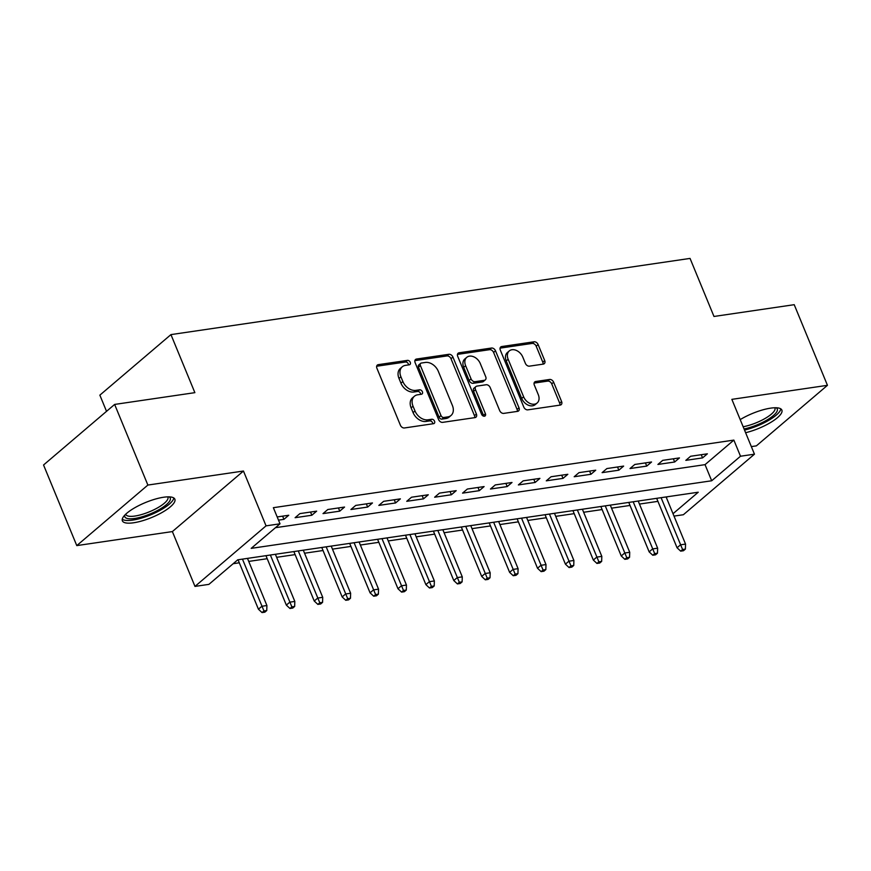 <?xml version="1.0" encoding="UTF-8"?>
<svg xmlns="http://www.w3.org/2000/svg" width="871" height="871" viewBox="0 0 871 871"><rect width="100%" height="100%" fill="white"/><g stroke="black" fill="none" stroke-linecap="round" stroke-linejoin="round"><path stroke-width="1.31" d="M410.274 362.314A2.504 1.807 49.6 0 0 407.443 360.376L378.33 364.644A3.571 2.569 49.6 0 0 377.317 365.091A3.571 2.569 49.6 0 0 376.893 368.215L400.388 425.2A3.571 2.569 49.6 0 0 404.427 427.966L433.54 423.687A2.504 1.807 49.6 0 0 434.248 423.382A2.504 1.807 49.6 0 0 434.542 421.194A2.504 1.807 49.6 0 0 431.711 419.256L427.944 419.811A11.432 8.242 49.6 0 1 414.999 410.97L413.039 406.224A11.432 8.242 49.6 0 1 414.4 396.229A11.432 8.242 49.6 0 1 417.634 394.803L421.401 394.247A2.504 1.807 49.6 0 0 422.108 393.942A2.504 1.807 49.6 0 0 422.402 391.754A2.504 1.807 49.6 0 0 419.572 389.816L415.805 390.371A11.432 8.242 49.6 0 1 402.87 381.531L400.91 376.784A11.432 8.242 49.6 0 1 402.26 366.789A11.432 8.242 49.6 0 1 405.494 365.363L409.261 364.807A2.504 1.807 49.6 0 0 409.969 364.503A2.504 1.807 49.6 0 0 410.274 362.314M408.553 364.916A2.504 1.807 49.6 0 0 408.347 363.947A2.504 1.807 49.6 0 0 405.516 362.009L376.664 366.245M432.822 423.796A2.504 1.807 49.6 0 0 432.615 422.827A2.504 1.807 49.6 0 0 429.784 420.9L426.017 421.444L427.944 419.811M420.693 394.356A2.504 1.807 49.6 0 0 420.486 393.387A2.504 1.807 49.6 0 0 417.655 391.46L413.888 392.004L415.805 390.371M745.609 432.713A28.395 8.1 157.6 0 0 781.875 410.099A28.395 8.1 157.6 0 0 770.606 408.151A28.395 8.1 157.6 0 0 740.208 419.604M163.596 497.243A28.395 8.1 157.6 0 0 134.961 507.651A28.395 8.1 157.6 0 0 122.365 520.825A28.395 8.1 157.6 0 0 133.622 522.774A28.395 8.1 157.6 0 0 162.256 512.366A28.395 8.1 157.6 0 0 174.853 499.192A28.395 8.1 157.6 0 0 163.596 497.243M543.264 364.111A3.571 2.569 49.6 0 0 544.277 363.664A3.571 2.569 49.6 0 0 544.702 360.54L538.115 344.557A3.571 2.569 49.6 0 0 534.065 341.791L501.74 346.538A3.571 2.569 49.6 0 0 500.727 346.985A3.571 2.569 49.6 0 0 500.313 350.109L523.798 407.084A3.571 2.569 49.6 0 0 527.837 409.849L560.162 405.102A3.571 2.569 49.6 0 0 561.174 404.667A3.571 2.569 49.6 0 0 561.599 401.542L553.64 382.227A3.571 2.569 49.6 0 0 549.601 379.462L535.763 381.498A3.571 2.569 49.6 0 0 534.75 381.944A3.571 2.569 49.6 0 0 534.326 385.058L538.278 394.639A9.559 6.881 49.6 0 1 537.146 402.99A9.559 6.881 49.6 0 1 523.623 396.795L508.152 359.277A9.559 6.881 49.6 0 1 509.285 350.926A9.559 6.881 49.6 0 1 522.807 357.121L525.387 363.381A3.571 2.569 49.6 0 0 529.437 366.147L543.264 364.111M275.454 527.695L705.042 464.646L733.861 440.105L740.502 456.23L754.46 454.183L683.376 514.728L674.002 516.1M114.634 404.427L147.874 485.06L76.779 545.605L43.55 464.983L114.634 404.427L194.875 392.658L170.945 334.606L690.05 258.415L713.98 316.467L794.221 304.687L827.45 385.32L731.858 399.354L754.46 454.183M76.779 545.605L172.371 531.582L243.455 471.026L147.874 485.06M243.455 471.026L266.058 525.855L280.016 523.809L251.196 548.36L711.683 480.77L740.502 456.23M733.861 440.105L273.363 507.684L280.016 523.809M452.92 357.056A3.571 2.569 49.6 0 0 448.87 354.301L416.545 359.037A3.571 2.569 49.6 0 0 415.532 359.483A3.571 2.569 49.6 0 0 415.108 362.608L438.603 419.593A3.571 2.569 49.6 0 0 442.642 422.359L474.967 417.612A3.571 2.569 49.6 0 0 475.98 417.165A3.571 2.569 49.6 0 0 476.404 414.041L452.92 357.056L450.993 358.7A3.571 2.569 49.6 0 0 446.954 355.934L414.879 360.638M459.148 352.788L491.473 348.041A3.571 2.569 49.6 0 1 495.512 350.806L518.996 407.791A3.571 2.569 49.6 0 1 518.583 410.916A3.571 2.569 49.6 0 1 517.57 411.362L503.732 413.387A3.571 2.569 49.6 0 1 499.693 410.622L490.166 387.519A3.571 2.569 49.6 0 0 486.116 384.753L476.938 386.103A3.571 2.569 49.6 0 0 475.925 386.55A3.571 2.569 49.6 0 0 475.512 389.664L485.419 413.725A2.504 1.807 49.6 0 1 485.125 415.913A2.504 1.807 49.6 0 1 481.587 414.291L457.711 356.359A3.571 2.569 49.6 0 1 458.135 353.234A3.571 2.569 49.6 0 1 459.148 352.788L457.536 354.159M751.335 446.605L756.366 445.865L827.45 385.32M278.502 520.139L283.935 519.345L288.737 515.251L277.185 516.949M316.652 511.157L299.907 513.607L295.106 517.701L311.851 515.24L316.652 511.157M344.557 507.053L327.812 509.513L323.01 513.607L339.755 511.146L344.557 507.053M372.472 502.959L355.727 505.42L350.915 509.513L367.66 507.053L372.472 502.959M400.377 498.865L383.632 501.326L378.831 505.409L395.576 502.959L400.377 498.865M428.282 494.772L411.537 497.221L406.735 501.315L423.48 498.854L428.282 494.772M456.197 490.667L439.452 493.128L434.64 497.221L451.385 494.761L456.197 490.667M484.102 486.573L467.357 489.034L462.555 493.128L479.3 490.667L484.102 486.573M512.006 482.48L495.261 484.94L490.46 489.034L507.205 486.573L512.006 482.48M539.922 478.386L523.177 480.846L518.376 484.929L535.121 482.48L539.922 478.386M567.827 474.292L551.082 476.742L546.28 480.836L563.025 478.375L567.827 474.292M595.731 470.188L578.986 472.648L574.185 476.742L590.93 474.281L595.731 470.188M623.647 466.094L606.902 468.554L602.101 472.648L618.846 470.188L623.647 466.094M651.552 462L634.807 464.461L630.005 468.544L646.75 466.094L651.552 462M679.467 457.906L662.722 460.356L657.91 464.45L674.655 462L679.467 457.906M685.825 460.356L702.57 457.896L707.372 453.813L690.627 456.262L685.825 460.356M233.178 563.7L239.296 562.797M248.725 561.414L267.212 558.703M276.64 557.32L295.117 554.609M304.545 553.227L323.021 550.516M332.461 549.133L350.937 546.411M360.365 545.028L378.841 542.317M388.27 540.935L406.757 538.224M416.186 536.841L434.662 534.13M444.09 532.747L462.566 530.036M471.995 528.643L490.482 525.932M499.91 524.549L518.387 521.838M527.815 520.455L546.291 517.744M555.72 516.361L574.207 513.65M583.635 512.268L602.111 509.557M611.54 508.163L630.027 505.452M639.456 504.069L657.932 501.358M666.369 497.581L667.328 496.764M170.945 334.606L99.86 395.151L106.534 411.341M673.022 513.705L698.237 492.224L237.739 559.813L208.92 584.365L194.973 586.412L266.058 525.855M172.371 531.582L194.973 586.412M705.042 464.646L711.683 480.77M283.935 519.345L282.618 516.144M311.851 515.24L310.533 512.05M339.755 511.146L338.438 507.956M367.66 507.053L366.343 503.863M395.576 502.959L394.258 499.758M423.48 498.854L422.163 495.664M451.385 494.761L450.078 491.571M479.3 490.667L477.983 487.477M507.205 486.573L505.888 483.383M535.121 482.48L533.803 479.279M563.025 478.375L561.708 475.185M590.93 474.281L589.613 471.091M618.846 470.188L617.528 466.998M646.75 466.094L645.433 462.893M674.655 462L673.348 458.799M702.57 457.896L701.253 454.706M402.26 366.789L400.344 368.422A11.432 8.242 49.6 0 0 398.983 378.417L400.91 376.784M413.888 392.004A11.432 8.242 49.6 0 1 400.943 383.164L398.983 378.417M414.4 396.229L412.473 397.862A11.432 8.242 49.6 0 0 411.123 407.857L413.039 406.224M426.017 421.444A11.432 8.242 49.6 0 1 413.083 412.604L411.123 407.857M474.717 417.645A3.571 2.569 49.6 0 0 474.477 415.685L450.993 358.7M421.39 363.033A2.504 1.807 49.6 0 0 420.682 363.338A2.504 1.807 49.6 0 0 420.388 365.526L440.998 415.543A2.504 1.807 49.6 0 0 443.829 417.481L447.803 416.893A11.432 8.242 49.6 0 0 451.036 415.467A11.432 8.242 49.6 0 0 452.397 405.483L438.298 371.296A11.432 8.242 49.6 0 0 425.364 362.445L421.39 363.033M420.682 363.338L418.755 364.982A2.504 1.807 49.6 0 0 418.461 367.159L420.388 365.526M451.036 415.467L449.12 417.111A11.432 8.242 49.6 0 1 445.876 418.537L441.913 419.114A2.504 1.807 49.6 0 1 439.082 417.187L418.461 367.159M457.471 354.388L489.546 349.685L491.473 348.041M517.32 411.395A3.571 2.569 49.6 0 0 517.08 409.424L493.596 352.439A3.571 2.569 49.6 0 0 489.546 349.685M475.925 386.55L474.009 388.183A3.571 2.569 49.6 0 0 473.584 391.308L483.503 415.358L485.419 413.725M483.699 416.186A2.504 1.807 49.6 0 0 483.503 415.358M480.28 363.534A9.559 6.881 49.6 0 0 466.758 357.339A9.559 6.881 49.6 0 0 465.626 365.689L471.069 378.907A3.571 2.569 49.6 0 0 475.12 381.672L484.287 380.322A3.571 2.569 49.6 0 0 485.299 379.876A3.571 2.569 49.6 0 0 485.724 376.751L480.28 363.534M466.758 357.339L464.831 358.972A9.559 6.881 49.6 0 0 463.699 367.322L465.626 365.689M485.299 379.876L483.383 381.509A3.571 2.569 49.6 0 1 482.371 381.955L473.193 383.305A3.571 2.569 49.6 0 1 469.153 380.54L463.699 367.322M509.285 350.926L507.368 352.559A9.559 6.881 49.6 0 0 506.236 360.91L508.152 359.277M537.146 402.99L535.219 404.623A9.559 6.881 49.6 0 1 521.696 398.428L506.236 360.91M559.911 405.146A3.571 2.569 49.6 0 0 559.683 403.175L551.724 383.861A3.571 2.569 49.6 0 0 547.674 381.106L534.086 383.098M543.014 364.143A3.571 2.569 49.6 0 0 542.785 362.184L536.188 346.19A3.571 2.569 49.6 0 0 532.148 343.424L500.074 348.139M262.04 612.585L264.838 612.171L266.755 610.538L263.967 610.952L262.04 612.585L258.426 609.21L261.888 606.27L266.907 605.53L247.484 558.387M263.967 610.952L242.454 559.117M258.426 609.21L238.055 559.77M266.907 605.53L266.755 610.538M169.105 496.862A24.573 7.012 -22.4 0 1 161.473 508.207A24.573 7.012 -22.4 0 1 134.58 518.474A24.573 7.012 -22.4 0 1 124.803 515.12M125.751 514.173A22.744 6.489 157.6 0 0 125.849 514.489A22.744 6.489 157.6 0 0 134.874 516.046A22.744 6.489 157.6 0 0 157.814 507.706A22.744 6.489 157.6 0 0 167.918 497.145A22.744 6.489 157.6 0 0 167.765 496.862M122.256 519.203A28.21 8.046 157.6 0 0 132.653 520.107A28.21 8.046 157.6 0 0 159.317 510.765A28.21 8.046 157.6 0 0 173.786 497.962M776.115 407.77A24.573 7.012 -22.4 0 1 777.357 410.426A24.573 7.012 -22.4 0 1 744.063 428.946M743.159 426.746A22.744 6.489 157.6 0 0 775.005 409.392A22.744 6.489 157.6 0 0 774.929 408.064A22.744 6.489 157.6 0 0 774.776 407.77M744.531 430.078A28.21 8.046 157.6 0 0 780.732 409.25A28.21 8.046 157.6 0 0 780.797 408.869M289.956 608.491L292.743 608.078L294.659 606.445L291.872 606.858L289.956 608.491L286.341 605.116L289.793 602.166L294.823 601.436L275.388 554.294M291.872 606.858L270.369 555.023M286.341 605.116L265.96 555.676M294.823 601.436L294.659 606.445M317.861 604.398L320.648 603.984L322.575 602.351L319.777 602.754L317.861 604.398L314.246 601.023L317.708 598.072L322.727 597.332L303.293 550.189M319.777 602.754L298.274 550.929M314.246 601.023L293.865 551.572M322.727 597.332L322.575 602.351M345.765 600.293L348.563 599.89L350.48 598.257L347.692 598.66L345.765 600.293L342.151 596.929L345.613 593.978L350.632 593.238L331.209 546.095M347.692 598.66L326.179 546.836M342.151 596.929L321.78 547.478M350.632 593.238L350.48 598.257M373.681 596.2L376.468 595.797L378.384 594.153L375.597 594.566L373.681 596.2L370.066 592.824L373.517 589.885L378.547 589.144L359.113 542.002M375.597 594.566L354.094 542.742M370.066 592.824L349.685 543.384M378.547 589.144L378.384 594.153M401.585 592.106L404.373 591.692L406.3 590.059L403.502 590.473L401.585 592.106L397.971 588.731L401.433 585.791L406.452 585.051L387.018 537.908M403.502 590.473L381.999 538.637M397.971 588.731L377.589 539.291M406.452 585.051L406.3 590.059M429.49 588.012L432.288 587.598L434.204 585.965L431.417 586.368L429.49 588.012L425.886 584.637L429.338 581.686L434.368 580.957L414.934 533.803M431.417 586.368L409.903 534.544M425.886 584.637L405.505 535.197M434.368 580.957L434.204 585.965M457.406 583.918L460.193 583.505L462.12 581.872L459.322 582.274L457.406 583.918L453.791 580.543L457.253 577.593L462.272 576.852L442.838 529.71M459.322 582.274L437.819 530.45M453.791 580.543L433.41 531.092M462.272 576.852L462.12 581.872M485.31 579.814L488.098 579.411L490.025 577.767L487.237 578.181L485.31 579.814L481.696 576.439L485.158 573.499L490.177 572.759L470.754 525.616M487.237 578.181L465.724 526.356M481.696 576.439L461.314 526.999M490.177 572.759L490.025 577.767M513.226 575.72L516.013 575.317L517.929 573.673L515.142 574.087L513.226 575.72L509.611 572.345L513.063 569.405L518.093 568.665L498.658 521.522M515.142 574.087L493.639 522.262M509.611 572.345L489.23 522.905M518.093 568.665L517.929 573.673M541.131 571.626L543.918 571.213L545.845 569.58L543.047 569.993L541.131 571.626L537.516 568.251L540.978 565.301L545.997 564.571L526.563 517.428M543.047 569.993L521.544 518.158M537.516 568.251L517.134 518.811M545.997 564.571L545.845 569.58M569.035 567.533L571.833 567.119L573.749 565.486L570.962 565.889L569.035 567.533L565.421 564.158L568.883 561.207L573.902 560.478L554.479 513.324M570.962 565.889L549.449 514.064M565.421 564.158L545.05 514.707M573.902 560.478L573.749 565.486M596.951 563.439L599.738 563.025L601.654 561.392L598.867 561.795L596.951 563.439L593.336 560.064L596.787 557.113L601.817 556.373L582.383 509.23M598.867 561.795L577.364 509.971M593.336 560.064L572.955 510.613M601.817 556.373L601.654 561.392M624.855 559.334L627.643 558.932L629.57 557.288L626.772 557.701L624.855 559.334L621.241 555.959L624.703 553.02L629.722 552.279L610.288 505.136M626.772 557.701L605.269 505.877M621.241 555.959L600.859 506.519M629.722 552.279L629.57 557.288M652.76 555.241L655.558 554.827L657.474 553.194L654.687 553.608L652.76 555.241L649.156 551.866L652.608 548.926L657.638 548.186L638.203 501.043M654.687 553.608L633.173 501.772M649.156 551.866L628.775 502.425M657.638 548.186L657.474 553.194M680.676 551.147L683.463 550.733L685.39 549.1L682.592 549.514L680.676 551.147L677.061 547.772L680.523 544.821L685.542 544.092L666.108 496.938M682.592 549.514L661.089 497.679M677.061 547.772L656.68 498.332M685.542 544.092L685.39 549.1M405.516 362.009L407.443 360.376M429.784 420.9L431.711 419.256M417.655 391.46L419.572 389.816M400.943 383.164L402.87 381.531M413.083 412.604L414.999 410.97M376.718 366.027L378.33 364.644M474.477 415.685L476.404 414.041M414.934 360.409L416.545 359.037M446.954 355.934L448.87 354.301M439.082 417.187L440.998 415.543M441.913 419.114L443.829 417.481M445.876 418.537L447.803 416.893M493.596 352.439L495.512 350.806M517.08 409.424L518.996 407.791M473.584 391.308L475.512 389.664M469.153 380.54L471.069 378.907M473.193 383.305L475.12 381.672M482.371 381.955L484.287 380.322M521.696 398.428L523.623 396.795M534.152 382.87L535.763 381.498M547.674 381.106L549.601 379.462M551.724 383.861L553.64 382.227M559.683 403.175L561.599 401.542M500.128 347.91L501.74 346.538M532.148 343.424L534.065 341.791M536.188 346.19L538.115 344.557M542.785 362.184L544.702 360.54"/></g></svg>
